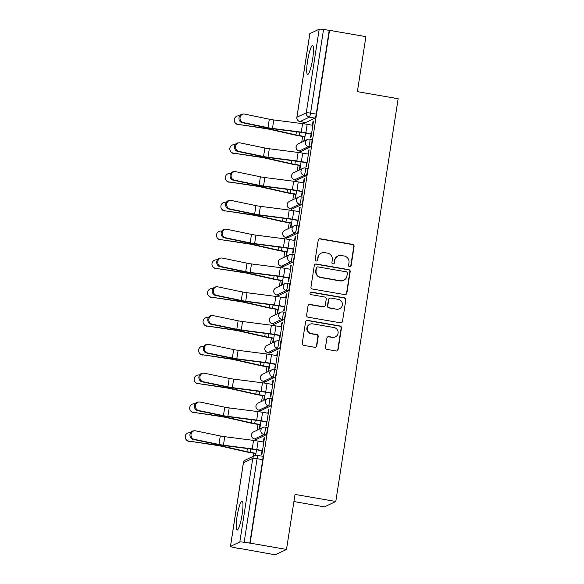 <?xml version="1.0" encoding="UTF-8"?>
<svg xmlns="http://www.w3.org/2000/svg" width="584" height="584" viewBox="0 0 584 584"><rect width="100%" height="100%" fill="white"/><g stroke="black" fill="none" stroke-linecap="round" stroke-linejoin="round"><path stroke-width="0.88" d="M349.655 266.779A1.292 1.27 64.6 0 0 351.108 265.727L354.087 246.477A1.847 1.81 64.6 0 0 352.575 244.353L320.28 238.761A1.847 1.81 64.6 0 0 318.2 240.258L315.221 259.508A1.292 1.27 64.6 0 0 317.032 260.895A1.292 1.27 64.6 0 0 317.733 259.946L318.119 257.456A5.906 5.789 64.6 0 1 324.762 252.653L327.449 253.12A5.906 5.789 64.6 0 1 332.296 259.909L331.909 262.406A1.292 1.27 64.6 0 0 333.719 263.786A1.292 1.27 64.6 0 0 334.42 262.837L334.807 260.347A5.906 5.789 64.6 0 1 341.45 255.544L344.137 256.011A5.906 5.789 64.6 0 1 348.984 262.8L348.597 265.297A1.292 1.27 64.6 0 0 349.655 266.779M350.239 266.742A1.292 1.27 64.6 0 0 350.78 265.888L353.758 246.638A1.847 1.81 64.6 0 0 352.247 244.513L319.952 238.914A1.847 1.81 64.6 0 0 319.046 238.987M316.864 260.96A1.292 1.27 64.6 0 0 317.404 260.099L318.119 257.456M333.552 263.851A1.292 1.27 64.6 0 0 334.092 262.997L334.807 260.347M242.156 514.365A14.658 2.343 -80.2 0 0 242.09 501.145A14.658 2.343 -80.2 0 0 237.016 516.803A14.658 2.343 -80.2 0 0 237.082 530.031A14.658 2.343 -80.2 0 0 242.156 514.365M312.681 58.801A14.658 2.343 -80.2 0 0 312.615 45.581A14.658 2.343 -80.2 0 0 307.534 61.247A14.658 2.343 -80.2 0 0 307.607 74.467A14.658 2.343 -80.2 0 0 312.681 58.801M325.492 347.29A1.847 1.81 64.6 0 0 327.011 349.414L336.07 350.984A1.847 1.81 64.6 0 0 338.143 349.48L341.45 328.099A1.847 1.81 64.6 0 0 339.939 325.981L307.644 320.382A1.847 1.81 64.6 0 0 305.571 321.886L302.257 343.261A1.847 1.81 64.6 0 0 303.775 345.385L314.718 347.283A1.847 1.81 64.6 0 0 316.791 345.779L318.207 336.632A1.847 1.81 64.6 0 0 316.696 334.508L311.265 333.566A4.935 4.84 64.6 0 1 309.9 324.266A4.935 4.84 64.6 0 1 312.768 323.872L334.026 327.558A4.935 4.84 64.6 0 1 335.398 336.866A4.935 4.84 64.6 0 1 332.53 337.253L328.982 336.639A1.847 1.81 64.6 0 0 326.909 338.143L325.492 347.29M329.515 30.346L365.898 36.653L357.379 91.659L398.142 98.718L335.793 501.488L295.029 494.422L286.51 549.434L250.134 543.127L329.515 30.346L323.521 29.521L310.578 113.135A3.76 0.599 99.8 0 1 309.345 117.143L300.015 121.574A3.76 0.599 99.8 0 1 299.942 121.582A3.76 0.599 99.8 0 1 299.877 121.545M344.794 294.635A1.847 1.81 64.6 0 0 346.867 293.132L350.174 271.757A1.847 1.81 64.6 0 0 348.663 269.633L316.367 264.034A1.847 1.81 64.6 0 0 314.287 265.537L310.98 286.912A1.847 1.81 64.6 0 0 312.491 289.036L344.794 294.635M345.816 299.928L342.509 321.309A1.847 1.81 64.6 0 1 340.428 322.806L308.133 317.214A1.847 1.81 64.6 0 1 306.622 315.09L308.038 305.936A1.847 1.81 64.6 0 1 310.111 304.439L323.207 306.709A1.847 1.81 64.6 0 0 325.281 305.206L326.222 299.139A1.847 1.81 64.6 0 0 324.711 297.015L311.075 294.65A1.292 1.27 64.6 0 1 310.717 292.219A1.292 1.27 64.6 0 1 311.462 292.117L344.304 297.803A1.847 1.81 64.6 0 1 345.816 299.928L342.509 321.309M286.51 549.434L275.203 554.8L238.856 548.288M304.782 122.421L304.549 123.918M302.614 136.437L301.716 142.233M300.322 151.22L300.096 152.716M298.154 165.236L297.256 171.024M295.869 180.011L295.635 181.507M293.701 194.027L292.803 199.823M291.409 208.809L291.175 210.306M289.241 222.825L288.343 228.614M286.948 237.608L286.722 239.097M284.78 251.624L283.882 257.413M282.495 266.399L282.262 267.895M280.327 280.415L279.429 286.211M278.035 295.197L277.801 296.694M275.867 309.213L274.969 315.002M273.582 323.989L273.349 325.485M271.407 338.005L270.509 343.801M269.122 352.787L268.888 354.284M266.954 366.803L266.056 372.592M264.661 381.586L264.435 383.075M262.493 395.594L261.596 401.391M260.208 410.377L259.975 411.873M258.033 424.393L257.135 430.189M255.748 439.175L255.515 440.664M253.58 453.191L253.076 456.425M293.927 501.561L324.485 506.861L335.793 501.488M250.134 543.127L244.141 542.302A3.76 0.416 -171.2 0 0 239.82 541.981L230.49 546.412A3.76 0.416 -171.2 0 0 230.432 546.471A3.76 0.416 -171.2 0 0 233.483 547.354L238.827 548.493M329.186 30.499L316.243 114.121A3.76 0.599 99.8 0 1 315.01 118.129L305.68 122.552L300.015 121.574A3.76 3.686 64.6 0 1 296.928 117.245L306.264 112.814L319.207 29.2A3.76 0.416 8.8 0 1 323.521 29.521M309.87 33.631L296.928 117.245A3.76 0.416 -171.2 0 0 296.869 117.304L309.812 33.689A3.76 0.416 8.8 0 1 309.87 33.631L319.207 29.2M304.519 136.766L303.855 141.036L304.352 140.802L305.549 133.05M311.06 134.006L310.454 137.904L310.951 137.671L313.52 121.056L313.024 121.29L313.469 121.37M306.6 162.805L305.994 166.703L306.49 166.462L309.06 149.854L308.571 150.088L309.016 150.161M300.059 165.564L299.402 169.827L299.891 169.594L301.096 161.848M302.14 191.596L301.541 195.494L302.03 195.26L304.607 178.646L304.111 178.879L304.556 178.959M295.599 194.362L294.942 198.626L295.438 198.392L296.636 190.647M297.687 220.394L297.081 224.292L297.577 224.059L300.147 207.444L299.65 207.678L300.096 207.758M291.146 223.154L290.482 227.424L290.978 227.183L292.175 219.438M293.226 249.193L292.62 253.084L293.117 252.85L295.687 236.243L295.197 236.476L295.643 236.549M286.686 251.952L286.029 256.215L286.518 255.982L287.722 248.237M288.766 277.984L288.168 281.882L288.657 281.649L291.233 265.034L290.737 265.267L291.182 265.348M282.233 280.743L281.568 285.014L282.065 284.78L283.262 277.028M284.313 306.782L283.707 310.681L284.204 310.44L286.773 293.832L286.277 294.066L286.722 294.139M277.772 309.542L277.108 313.805L277.604 313.572L278.802 305.826M279.853 335.574L279.247 339.472L279.743 339.238L282.313 322.623L281.824 322.857L282.269 322.937M273.312 338.34L272.655 342.604L273.144 342.37L274.349 334.625M275.392 364.372L274.794 368.27L275.283 368.037L277.86 351.422L277.363 351.656L277.809 351.736M268.859 367.132L268.195 371.402L268.691 371.161L269.888 363.416M270.939 393.171L270.334 397.062L270.83 396.828L273.4 380.213L272.903 380.454L273.349 380.527M264.399 395.93L263.734 400.193L264.231 399.96L265.428 392.214M266.479 421.962L265.873 425.86L266.37 425.626L268.939 409.012L268.45 409.245L268.896 409.326M259.938 424.721L259.281 428.992L259.778 428.758L260.975 421.006M262.019 450.76L261.42 454.659L261.909 454.418L264.486 437.81L263.99 438.044L264.435 438.117M267.122 427.495A3.76 0.599 -80.2 0 1 267.187 427.481A3.76 0.599 -80.2 0 1 267.173 431.08A3.76 0.599 -80.2 0 1 265.976 434.876L256.646 439.307L254.631 438.956A3.76 0.599 99.8 0 1 254.566 438.971A3.76 0.599 99.8 0 1 254.5 438.927M271.575 398.697A3.76 0.599 -80.2 0 1 271.648 398.682A3.76 0.599 -80.2 0 1 271.633 402.281A3.76 0.599 -80.2 0 1 270.436 406.077L261.099 410.508L259.092 410.158A3.76 0.599 99.8 0 1 259.019 410.172A3.76 0.599 99.8 0 1 258.953 410.136M276.035 369.898A3.76 0.599 -80.2 0 1 276.108 369.891A3.76 0.599 -80.2 0 1 276.093 373.49A3.76 0.599 -80.2 0 1 274.896 377.286L265.559 381.717L263.552 381.367A3.76 0.599 99.8 0 1 263.479 381.374A3.76 0.599 99.8 0 1 263.413 381.337M280.495 341.107A3.76 0.599 -80.2 0 1 280.561 341.092A3.76 0.599 -80.2 0 1 280.546 344.691A3.76 0.599 -80.2 0 1 279.349 348.487L270.02 352.918L268.005 352.568A3.76 0.599 99.8 0 1 267.939 352.583A3.76 0.599 99.8 0 1 267.873 352.546M284.948 312.309A3.76 0.599 -80.2 0 1 285.021 312.301A3.76 0.599 -80.2 0 1 285.007 315.9A3.76 0.599 -80.2 0 1 283.809 319.696L274.473 324.12L272.465 323.777A3.76 0.599 99.8 0 1 272.392 323.784A3.76 0.599 99.8 0 1 272.327 323.748M289.409 283.517A3.76 0.599 -80.2 0 1 289.481 283.503A3.76 0.599 -80.2 0 1 289.467 287.102A3.76 0.599 -80.2 0 1 288.262 290.898L278.933 295.329L276.925 294.978A3.76 0.599 99.8 0 1 276.853 294.993A3.76 0.599 99.8 0 1 276.787 294.949M293.869 254.719A3.76 0.599 -80.2 0 1 293.934 254.704A3.76 0.599 -80.2 0 1 293.92 258.303A3.76 0.599 -80.2 0 1 292.723 262.099L283.393 266.53L281.378 266.18A3.76 0.599 99.8 0 1 281.313 266.195A3.76 0.599 99.8 0 1 281.247 266.158M298.322 225.92A3.76 0.599 -80.2 0 1 298.395 225.913A3.76 0.599 -80.2 0 1 298.38 229.512A3.76 0.599 -80.2 0 1 297.183 233.308L287.846 237.739L285.839 237.389A3.76 0.599 99.8 0 1 285.766 237.396L287.781 237.746A3.76 0.599 -80.2 0 0 287.846 237.739M302.782 197.129A3.76 0.599 -80.2 0 1 302.855 197.115A3.76 0.599 -80.2 0 1 302.841 200.713A3.76 0.599 -80.2 0 1 301.636 204.509L292.307 208.941L290.292 208.59A3.76 0.599 99.8 0 1 290.226 208.605L292.234 208.955A3.76 0.599 -80.2 0 0 292.307 208.941M307.242 168.331A3.76 0.599 -80.2 0 1 307.308 168.323A3.76 0.599 -80.2 0 1 307.293 171.922A3.76 0.599 -80.2 0 1 306.096 175.718L296.767 180.142L294.752 179.799A3.76 0.599 99.8 0 1 294.686 179.806A3.76 0.599 99.8 0 1 294.621 179.77M311.695 139.54A3.76 0.599 -80.2 0 1 311.768 139.525A3.76 0.599 -80.2 0 1 311.754 143.124A3.76 0.599 -80.2 0 1 310.557 146.92L301.22 151.351L299.212 151A3.76 0.599 99.8 0 1 299.139 151.015A3.76 0.599 99.8 0 1 299.074 150.979M255.485 453.52L255.186 455.447M313.024 121.29L312.411 125.246M249.806 543.288L262.749 459.666A3.76 0.599 -80.2 0 0 262.734 456.279A3.76 0.599 -80.2 0 0 262.661 456.286M308.571 150.088L307.958 154.045M304.111 178.879L303.498 182.836M299.65 207.678L299.037 211.634M295.197 236.476L294.584 240.425M290.737 265.267L290.124 269.224M286.277 294.066L285.664 298.022M281.824 322.857L281.211 326.814M277.363 351.656L276.75 355.612M272.903 380.454L272.29 384.403M268.45 409.245L267.837 413.202M263.99 438.044L263.377 441.993M255.661 455.316L256.515 449.804M338.019 256.011L337.691 256.164A5.906 5.789 64.6 0 0 334.479 260.5M321.331 253.113L321.003 253.273A5.906 5.789 64.6 0 0 317.791 257.61M345.692 294.562A1.847 1.81 64.6 0 0 346.538 293.292L349.845 271.91A1.847 1.81 64.6 0 0 348.334 269.786L316.039 264.187A1.847 1.81 64.6 0 0 315.134 264.267M347.356 273.312A1.292 1.27 64.6 0 0 346.297 271.823L317.944 266.91A1.292 1.27 64.6 0 0 316.491 267.961L316.09 270.589A5.906 5.789 64.6 0 0 320.93 277.385L340.311 280.743A5.906 5.789 64.6 0 0 346.947 275.94L347.356 273.312M317.2 267.012L316.864 267.173A1.292 1.27 64.6 0 0 316.163 268.122L316.491 267.961M343.735 280.276L343.407 280.429A5.906 5.789 64.6 0 1 339.983 280.897L320.601 277.539A5.906 5.789 64.6 0 1 315.754 270.75L316.163 268.122M341.333 322.733A1.847 1.81 64.6 0 0 342.173 321.463M324.281 306.563L323.952 306.717A1.847 1.81 64.6 0 1 322.879 306.863L309.783 304.592A1.847 1.81 64.6 0 0 308.878 304.673M345.487 300.081A1.847 1.81 64.6 0 0 343.969 297.964L311.133 292.27A1.292 1.27 64.6 0 0 310.557 292.307M336.8 309.06A4.935 4.84 64.6 0 0 342.355 303.563A4.935 4.84 64.6 0 0 338.304 299.373L330.807 298.074A1.847 1.81 64.6 0 0 328.734 299.57L327.799 305.644A1.847 1.81 64.6 0 0 329.31 307.768L336.472 309.221A4.935 4.84 64.6 0 0 339.341 308.834L339.669 308.673M329.741 298.22L329.412 298.373A1.847 1.81 64.6 0 0 328.405 299.731L328.734 299.57M336.472 309.221L328.982 307.921A1.847 1.81 64.6 0 1 327.463 305.797L328.405 299.731M335.398 336.866L335.063 337.019A4.935 4.84 64.6 0 1 332.201 337.406L328.653 336.793A1.847 1.81 64.6 0 0 327.755 336.873M309.9 324.266L309.571 324.419A4.935 4.84 64.6 0 0 310.936 333.727L311.265 333.566M315.615 347.21A1.847 1.81 64.6 0 0 316.462 345.94L317.878 336.786A1.847 1.81 64.6 0 0 316.367 334.668L310.936 333.727M336.968 350.904A1.847 1.81 64.6 0 0 337.815 349.641L341.122 328.259A1.847 1.81 64.6 0 0 339.611 326.135L307.315 320.536A1.847 1.81 64.6 0 0 306.41 320.616M238.119 124.669A4.322 4.27 144.1 0 1 235.279 122.961L235.06 122.655A4.322 4.27 -35.9 0 0 237.9 124.363L265.472 128.568A6.957 0.766 -171.2 0 1 269.823 129.349L294.628 134.948A11.841 1.307 8.8 0 0 298.884 135.795L304.965 136.846M239.637 115.939L239.214 115.873A4.322 4.27 -35.9 0 0 235.06 122.655M305.009 136.576L299.307 135.59A9.395 1.037 8.8 0 1 295.935 134.919L271.129 129.32A9.395 1.037 -171.2 0 0 265.245 128.261L237.9 124.363M312.856 125.326L307.162 124.334A11.841 1.307 -171.2 0 0 302.592 123.647L273.772 119.954A6.957 0.766 8.8 0 1 269.319 119.216L244.579 114.084A4.322 3.898 85.3 0 0 243.572 114.019A4.322 3.898 85.3 0 0 240.024 118.085A4.322 3.898 85.3 0 0 243.265 122.574L242.221 122.662A4.322 3.898 -94.7 0 1 238.973 118.172A4.322 3.898 -94.7 0 1 242.521 114.106L243.572 114.019M311.506 134.086L305.417 133.028A9.395 1.037 -171.2 0 0 301.789 132.48L272.969 128.787A9.395 1.037 8.8 0 1 266.961 127.794L242.221 122.662M311.542 133.816L305.848 132.823A11.841 1.307 -171.2 0 0 301.278 132.137L272.458 128.444A6.957 0.766 8.8 0 1 268.005 127.706L243.265 122.574M233.666 153.468A4.322 4.27 144.1 0 1 230.819 151.76L230.6 151.453A4.322 4.27 -35.9 0 0 233.439 153.161L261.012 157.359A6.957 0.766 -171.2 0 1 265.362 158.147L290.168 163.746A11.841 1.307 8.8 0 0 294.424 164.586L300.504 165.644M235.184 144.73L234.753 144.671A4.322 4.27 -35.9 0 0 230.6 151.453M300.548 165.367L294.854 164.381A9.395 1.037 8.8 0 1 291.474 163.717L266.669 158.118A9.395 1.037 -171.2 0 0 260.793 157.06L233.439 153.161M229.205 182.259A4.322 4.27 144.1 0 1 226.366 180.551L226.139 180.252A4.322 4.27 -35.9 0 0 228.986 181.96L256.551 186.157A6.957 0.766 -171.2 0 1 260.902 186.946L285.707 192.545A11.841 1.307 8.8 0 0 289.963 193.384L296.051 194.436M230.724 173.528L230.3 173.463A4.322 4.27 -35.9 0 0 226.139 180.252M296.088 194.165L290.394 193.18A9.395 1.037 8.8 0 1 287.014 192.516L262.209 186.917A9.395 1.037 -171.2 0 0 256.332 185.851L228.986 181.96M308.403 154.118L302.702 153.132A11.841 1.307 -171.2 0 0 298.132 152.439L269.312 148.745A6.957 0.766 8.8 0 1 264.866 148.007L240.126 142.876A4.322 3.898 85.3 0 0 239.112 142.817A4.322 3.898 85.3 0 0 235.564 146.883A4.322 3.898 85.3 0 0 238.805 151.365L237.761 151.453A4.322 3.898 -94.7 0 1 234.512 146.964A4.322 3.898 -94.7 0 1 238.06 142.898L239.112 142.817M307.045 162.878L300.964 161.826A9.395 1.037 -171.2 0 0 297.336 161.279L268.516 157.585A9.395 1.037 8.8 0 1 262.501 156.585L237.761 151.453M307.089 162.607L301.388 161.622A11.841 1.307 -171.2 0 0 296.818 160.936L267.998 157.242A6.957 0.766 8.8 0 1 263.552 156.497L238.805 151.365M303.943 182.916L298.249 181.931A11.841 1.307 -171.2 0 0 293.672 181.237L264.859 177.543A6.957 0.766 8.8 0 1 260.406 176.806L235.666 171.674A4.322 3.898 85.3 0 0 234.651 171.608A4.322 3.898 85.3 0 0 231.103 175.674A4.322 3.898 85.3 0 0 234.352 180.164L233.301 180.252A4.322 3.898 -94.7 0 1 230.059 175.762A4.322 3.898 -94.7 0 1 233.607 171.696L234.651 171.608M302.585 191.676L296.504 190.625A9.395 1.037 -171.2 0 0 292.876 190.077L264.056 186.384A9.395 1.037 8.8 0 1 258.048 185.383L233.301 180.252M302.629 191.406L296.935 190.421A11.841 1.307 -171.2 0 0 292.358 189.727L263.537 186.033A6.957 0.766 8.8 0 1 259.092 185.296L234.352 180.164M224.752 211.058A4.322 4.27 144.1 0 1 221.905 209.349L221.686 209.043A4.322 4.27 -35.9 0 0 224.526 210.751L252.098 214.956A6.957 0.766 -171.2 0 1 256.449 215.737L281.254 221.336A11.841 1.307 8.8 0 0 285.51 222.175L291.591 223.234M226.263 202.319L225.84 202.261A4.322 4.27 -35.9 0 0 221.686 209.043M291.635 222.964L285.934 221.971A9.395 1.037 8.8 0 1 282.561 221.307L257.756 215.708A9.395 1.037 -171.2 0 0 251.872 214.649L224.526 210.751M220.292 239.856A4.322 4.27 144.1 0 1 217.445 238.148L217.226 237.841A4.322 4.27 -35.9 0 0 220.066 239.549L247.638 243.747A6.957 0.766 -171.2 0 1 251.989 244.535L276.794 250.134A11.841 1.307 8.8 0 0 281.05 250.974L287.131 252.025M221.811 231.118L221.387 231.06A4.322 4.27 -35.9 0 0 217.226 237.841M287.175 251.755L281.481 250.77A9.395 1.037 8.8 0 1 278.101 250.105L253.295 244.506A9.395 1.037 -171.2 0 0 247.419 243.44L220.066 239.549M215.832 268.647A4.322 4.27 144.1 0 1 212.992 266.939L212.766 266.632A4.322 4.27 -35.9 0 0 215.613 268.341L243.178 272.546A6.957 0.766 -171.2 0 1 247.528 273.327L272.334 278.926A11.841 1.307 8.8 0 0 276.59 279.772L282.678 280.824M217.35 259.909L216.927 259.851A4.322 4.27 -35.9 0 0 212.766 266.632M282.714 280.554L277.02 279.568A9.395 1.037 8.8 0 1 273.641 278.897L248.835 273.297A9.395 1.037 -171.2 0 0 242.959 272.239L215.613 268.341M299.483 211.707L293.788 210.722A11.841 1.307 -171.2 0 0 289.219 210.036L260.398 206.342A6.957 0.766 8.8 0 1 255.953 205.597L231.206 200.465A4.322 3.898 85.3 0 0 230.198 200.407A4.322 3.898 85.3 0 0 226.65 204.473A4.322 3.898 85.3 0 0 229.892 208.963L228.848 209.043A4.322 3.898 -94.7 0 1 225.599 204.561A4.322 3.898 -94.7 0 1 229.147 200.494L230.198 200.407M298.132 220.475L292.044 219.416A9.395 1.037 -171.2 0 0 288.416 218.869L259.595 215.175A9.395 1.037 8.8 0 1 253.587 214.175L228.848 209.043M298.168 220.197L292.474 219.212A11.841 1.307 -171.2 0 0 287.905 218.526L259.084 214.832A6.957 0.766 8.8 0 1 254.631 214.094L229.892 208.963M295.029 240.506L289.328 239.52A11.841 1.307 -171.2 0 0 284.758 238.827L255.938 235.133A6.957 0.766 8.8 0 1 251.492 234.396L226.753 229.264A4.322 3.898 85.3 0 0 225.738 229.198A4.322 3.898 85.3 0 0 222.19 233.264A4.322 3.898 85.3 0 0 225.431 237.754L224.387 237.841A4.322 3.898 -94.7 0 1 221.139 233.352A4.322 3.898 -94.7 0 1 224.694 229.286L225.738 229.198M293.672 249.266L287.591 248.215A9.395 1.037 -171.2 0 0 283.963 247.667L255.142 243.973A9.395 1.037 8.8 0 1 249.127 242.973L224.387 237.841M293.716 248.996L288.014 248.01A11.841 1.307 -171.2 0 0 283.444 247.317L254.624 243.623A6.957 0.766 8.8 0 1 250.178 242.886L225.431 237.754M290.569 269.304L284.875 268.312A11.841 1.307 -171.2 0 0 280.298 267.625L251.485 263.932A6.957 0.766 8.8 0 1 247.032 263.194L222.292 258.062A4.322 3.898 85.3 0 0 221.278 257.997A4.322 3.898 85.3 0 0 217.73 262.063A4.322 3.898 85.3 0 0 220.978 266.552L219.927 266.64A4.322 3.898 -94.7 0 1 216.686 262.15A4.322 3.898 -94.7 0 1 220.234 258.084L221.278 257.997M289.211 278.064L283.13 277.006A9.395 1.037 -171.2 0 0 279.502 276.458L250.682 272.764A9.395 1.037 8.8 0 1 244.674 271.764L219.927 266.64M289.255 277.794L283.561 276.801A11.841 1.307 -171.2 0 0 278.984 276.115L250.171 272.421A6.957 0.766 8.8 0 1 245.718 271.684L220.978 266.552M211.379 297.446A4.322 4.27 144.1 0 1 208.532 295.738L208.313 295.431A4.322 4.27 -35.9 0 0 211.153 297.139L238.725 301.337A6.957 0.766 -171.2 0 1 243.075 302.125L267.881 307.724A11.841 1.307 8.8 0 0 272.137 308.564L278.218 309.622M212.89 288.708L212.466 288.649A4.322 4.27 -35.9 0 0 208.313 295.431M278.261 309.345L272.56 308.359A9.395 1.037 8.8 0 1 269.188 307.695L244.382 302.096A9.395 1.037 -171.2 0 0 238.498 301.037L211.153 297.139M286.116 298.096L280.415 297.11A11.841 1.307 -171.2 0 0 275.845 296.416L247.025 292.723A6.957 0.766 8.8 0 1 242.579 291.985L217.832 286.853A4.322 3.898 85.3 0 0 216.825 286.795A4.322 3.898 85.3 0 0 213.277 290.861A4.322 3.898 85.3 0 0 216.518 295.343L215.474 295.431A4.322 3.898 -94.7 0 1 212.226 290.942A4.322 3.898 -94.7 0 1 215.773 286.875L216.825 286.795M284.758 306.856L278.67 305.804A9.395 1.037 -171.2 0 0 275.042 305.257L246.222 301.563A9.395 1.037 8.8 0 1 240.214 300.563L215.474 295.431M284.795 306.585L279.101 305.6A11.841 1.307 -171.2 0 0 274.531 304.914L245.711 301.22A6.957 0.766 8.8 0 1 241.258 300.475L216.518 295.343M206.918 326.237A4.322 4.27 144.1 0 1 204.072 324.529L203.852 324.222A4.322 4.27 -35.9 0 0 206.692 325.938L234.264 330.135A6.957 0.766 -171.2 0 1 238.615 330.924L263.421 336.523A11.841 1.307 8.8 0 0 267.676 337.362L273.757 338.413M208.437 317.506L208.013 317.44A4.322 4.27 -35.9 0 0 203.852 324.222M273.801 338.143L268.107 337.158A9.395 1.037 8.8 0 1 264.727 336.486L239.922 330.894A9.395 1.037 -171.2 0 0 234.045 329.829L206.692 325.938M281.656 326.894L275.962 325.901A11.841 1.307 -171.2 0 0 271.385 325.215L242.564 321.521A6.957 0.766 8.8 0 1 238.119 320.784L213.379 315.652A4.322 3.898 85.3 0 0 212.364 315.586A4.322 3.898 85.3 0 0 208.816 319.652A4.322 3.898 85.3 0 0 212.065 324.142L211.014 324.229A4.322 3.898 -94.7 0 1 207.773 319.74A4.322 3.898 -94.7 0 1 211.32 315.674L212.364 315.586M280.298 335.654L274.217 334.603A9.395 1.037 -171.2 0 0 270.589 334.055L241.769 330.361A9.395 1.037 8.8 0 1 235.753 329.361L211.014 324.229M280.342 335.384L274.641 334.398A11.841 1.307 -171.2 0 0 270.071 333.705L241.25 330.011A6.957 0.766 8.8 0 1 236.805 329.274L212.065 324.142M202.458 355.036A4.322 4.27 144.1 0 1 199.618 353.327L199.392 353.021A4.322 4.27 -35.9 0 0 202.239 354.729L229.804 358.934A6.957 0.766 -171.2 0 1 234.162 359.715L258.96 365.314A11.841 1.307 8.8 0 0 263.216 366.153L269.304 367.212M203.977 346.297L203.553 346.239A4.322 4.27 -35.9 0 0 199.392 353.021M269.341 366.942L263.647 365.949A9.395 1.037 8.8 0 1 260.267 365.285L235.469 359.686A9.395 1.037 -171.2 0 0 229.585 358.627L202.239 354.729M277.196 355.685L271.502 354.7A11.841 1.307 -171.2 0 0 266.924 354.013L238.111 350.32A6.957 0.766 8.8 0 1 233.658 349.575L208.919 344.443A4.322 3.898 85.3 0 0 207.904 344.385A4.322 3.898 85.3 0 0 204.356 348.451A4.322 3.898 85.3 0 0 207.605 352.94L206.553 353.021A4.322 3.898 -94.7 0 1 203.312 348.538A4.322 3.898 -94.7 0 1 206.86 344.472L207.904 344.385M275.838 364.452L269.757 363.394A9.395 1.037 -171.2 0 0 266.129 362.846L237.308 359.153A9.395 1.037 8.8 0 1 231.3 358.153L206.553 353.021M275.882 364.175L270.188 363.19A11.841 1.307 -171.2 0 0 265.611 362.503L236.797 358.81A6.957 0.766 8.8 0 1 232.344 358.065L207.605 352.94M198.005 383.834A4.322 4.27 144.1 0 1 195.158 382.126L194.939 381.819A4.322 4.27 -35.9 0 0 197.779 383.527L225.351 387.725A6.957 0.766 -171.2 0 1 229.702 388.513L254.507 394.112A11.841 1.307 8.8 0 0 258.763 394.952L264.844 396.003M199.516 375.096L199.093 375.037A4.322 4.27 -35.9 0 0 194.939 381.819M264.888 395.733L259.187 394.748A9.395 1.037 8.8 0 1 255.814 394.083L231.008 388.484A9.395 1.037 -171.2 0 0 225.125 387.418L197.779 383.527M272.743 384.484L267.041 383.498A11.841 1.307 -171.2 0 0 262.471 382.805L233.651 379.111A6.957 0.766 8.8 0 1 229.205 378.374L204.458 373.242A4.322 3.898 85.3 0 0 203.451 373.176A4.322 3.898 85.3 0 0 199.903 377.242A4.322 3.898 85.3 0 0 203.144 381.732L202.101 381.819A4.322 3.898 -94.7 0 1 198.852 377.33A4.322 3.898 -94.7 0 1 202.4 373.264L203.451 373.176M271.385 393.244L265.297 392.192A9.395 1.037 -171.2 0 0 261.668 391.645L232.848 387.951A9.395 1.037 8.8 0 1 226.84 386.951L202.101 381.819M271.421 392.974L265.727 391.988A11.841 1.307 -171.2 0 0 261.157 391.295L232.337 387.601A6.957 0.766 8.8 0 1 227.891 386.864L203.144 381.732M193.545 412.625A4.322 4.27 144.1 0 1 190.705 410.917L190.479 410.61A4.322 4.27 -35.9 0 0 193.326 412.319L220.891 416.523A6.957 0.766 -171.2 0 1 225.242 417.304L250.047 422.904A11.841 1.307 8.8 0 0 254.303 423.743L260.384 424.802M195.063 403.887L194.64 403.829A4.322 4.27 -35.9 0 0 190.479 410.61M260.428 424.531L254.733 423.546A9.395 1.037 8.8 0 1 251.354 422.874L226.548 417.275A9.395 1.037 -171.2 0 0 220.672 416.217L193.326 412.319M268.282 413.275L262.588 412.289A11.841 1.307 -171.2 0 0 258.011 411.603L229.191 407.909A6.957 0.766 8.8 0 1 224.745 407.172L200.005 402.04A4.322 3.898 85.3 0 0 198.991 401.974A4.322 3.898 85.3 0 0 195.443 406.041A4.322 3.898 85.3 0 0 198.691 410.53L197.64 410.618A4.322 3.898 -94.7 0 1 194.399 406.128A4.322 3.898 -94.7 0 1 197.947 402.062L198.991 401.974M266.924 422.042L260.844 420.984A9.395 1.037 -171.2 0 0 257.216 420.436L228.395 416.742A9.395 1.037 8.8 0 1 222.38 415.742L197.64 410.618M266.968 421.772L261.267 420.779A11.841 1.307 -171.2 0 0 256.697 420.093L227.877 416.399A6.957 0.766 8.8 0 1 223.431 415.662L198.691 410.53M189.085 441.424A4.322 4.27 144.1 0 1 186.245 439.716L186.019 439.409A4.322 4.27 -35.9 0 0 188.866 441.117L216.438 445.315A6.957 0.766 -171.2 0 1 220.788 446.103L245.587 451.702A11.841 1.307 8.8 0 0 249.843 452.542L255.931 453.593M190.603 432.686L190.18 432.627A4.322 4.27 -35.9 0 0 186.019 439.409M255.967 453.323L250.273 452.337A9.395 1.037 8.8 0 1 246.893 451.673L222.095 446.074A9.395 1.037 -171.2 0 0 216.211 445.008L188.866 441.117M263.822 442.073L258.128 441.088A11.841 1.307 -171.2 0 0 253.551 440.394L224.738 436.701A6.957 0.766 8.8 0 1 220.285 435.963L195.545 430.831A4.322 3.898 85.3 0 0 194.538 430.773A4.322 3.898 85.3 0 0 190.983 434.839A4.322 3.898 85.3 0 0 194.231 439.321L193.18 439.409A4.322 3.898 -94.7 0 1 189.939 434.919A4.322 3.898 -94.7 0 1 193.487 430.853L194.538 430.773M262.464 450.833L256.383 449.782A9.395 1.037 -171.2 0 0 252.755 449.235L223.935 445.541A9.395 1.037 8.8 0 1 217.927 444.541L193.18 439.409M262.508 450.563L256.814 449.578A11.841 1.307 -171.2 0 0 252.237 448.892L223.424 445.198A6.957 0.766 8.8 0 1 218.971 444.453L194.231 439.321M239.82 541.981L252.77 458.367L243.433 462.791L230.49 546.412M315.01 118.129L309.345 117.143A3.76 3.686 64.6 0 1 306.264 112.814A3.76 0.416 8.8 0 1 310.578 113.135L316.243 114.121M265.976 434.876L263.968 434.525L254.631 438.956A3.76 3.686 -115.4 0 1 251.551 434.635A3.76 3.686 64.6 0 1 253.595 431.868A3.76 3.76 0 0 0 254.566 438.971L256.573 439.314M270.436 406.077L268.421 405.734L259.092 410.158A3.76 3.686 -115.4 0 1 256.004 405.836A3.76 3.686 64.6 0 1 258.048 403.077A3.76 3.76 0 0 0 259.019 410.172L261.033 410.523M274.896 377.286L272.881 376.935L263.552 381.367A3.76 3.686 -115.4 0 1 260.464 377.038A3.76 3.686 64.6 0 1 262.508 374.278A3.76 3.76 0 0 0 263.479 381.374L265.486 381.724M279.349 348.487L277.342 348.144L268.005 352.568A3.76 3.686 -115.4 0 1 264.924 348.247A3.76 3.686 64.6 0 1 266.968 345.48A3.76 3.76 0 0 0 267.939 352.583L269.947 352.933M283.809 319.696L281.795 319.346L272.465 323.777A3.76 3.686 -115.4 0 1 269.377 319.448A3.76 3.686 64.6 0 1 271.421 316.689A3.76 3.76 0 0 0 272.392 323.784L274.407 324.135M288.262 290.898L286.255 290.547L276.925 294.978A3.76 3.686 -115.4 0 1 273.838 290.657A3.76 3.686 64.6 0 1 275.882 287.89A3.76 3.76 0 0 0 276.853 294.993L278.86 295.336M292.723 262.099L290.715 261.756L281.378 266.18A3.76 3.686 -115.4 0 1 278.298 261.858A3.76 3.686 64.6 0 1 280.342 259.099A3.76 3.76 0 0 0 281.313 266.195L283.32 266.545M297.183 233.308L295.168 232.958L285.839 237.389A3.76 3.686 -115.4 0 1 282.751 233.06A3.76 3.686 64.6 0 1 284.795 230.3A3.76 3.76 0 0 0 285.766 237.396M301.636 204.509L299.628 204.166L290.292 208.59A3.76 3.686 -115.4 0 1 287.211 204.269A3.76 3.686 64.6 0 1 289.255 201.502A3.76 3.76 0 0 0 290.226 208.605M306.096 175.718L304.089 175.368L294.752 179.799A3.76 3.686 -115.4 0 1 291.671 175.47A3.76 3.686 64.6 0 1 293.716 172.711A3.76 3.76 0 0 0 294.686 179.806L296.694 180.157M310.557 146.92L308.542 146.569L299.212 151A3.76 3.686 -115.4 0 1 296.124 146.679A3.76 3.686 64.6 0 1 298.168 143.912A3.76 3.76 0 0 0 299.139 151.015L301.154 151.358M309.688 139.189A3.76 0.599 99.8 0 1 309.761 139.174A3.76 0.599 99.8 0 1 309.739 142.773A3.76 0.599 99.8 0 1 308.542 146.569A3.76 3.686 -115.4 0 1 307.505 139.481A3.76 3.686 -115.4 0 1 309.688 139.189M305.228 167.988A3.76 0.599 99.8 0 1 305.301 167.973A3.76 0.599 99.8 0 1 305.286 171.572A3.76 0.599 99.8 0 1 304.089 175.368A3.76 3.686 -115.4 0 1 303.045 168.28A3.76 3.686 -115.4 0 1 305.228 167.988M300.775 196.779A3.76 0.599 99.8 0 1 300.84 196.772A3.76 0.599 99.8 0 1 300.826 200.363A3.76 0.599 99.8 0 1 299.628 204.166A3.76 3.686 -115.4 0 1 298.592 197.078A3.76 3.686 -115.4 0 1 300.775 196.779M296.314 225.577A3.76 0.599 99.8 0 1 296.387 225.563A3.76 0.599 99.8 0 1 296.365 229.162A3.76 0.599 99.8 0 1 295.168 232.958A3.76 3.686 -115.4 0 1 294.132 225.869A3.76 3.686 -115.4 0 1 296.314 225.577M291.854 254.368A3.76 0.599 99.8 0 1 291.927 254.361A3.76 0.599 99.8 0 1 291.912 257.96A3.76 0.599 99.8 0 1 290.715 261.756A3.76 3.686 -115.4 0 1 289.671 254.668A3.76 3.686 -115.4 0 1 291.854 254.368M287.401 283.167A3.76 0.599 99.8 0 1 287.467 283.152A3.76 0.599 99.8 0 1 287.452 286.751A3.76 0.599 99.8 0 1 286.255 290.547A3.76 3.686 -115.4 0 1 285.218 283.459A3.76 3.686 -115.4 0 1 287.401 283.167M282.941 311.966A3.76 0.599 99.8 0 1 283.014 311.951A3.76 0.599 99.8 0 1 282.992 315.55A3.76 0.599 99.8 0 1 281.795 319.346A3.76 3.686 -115.4 0 1 280.758 312.257A3.76 3.686 -115.4 0 1 282.941 311.966M278.48 340.757A3.76 0.599 99.8 0 1 278.553 340.742A3.76 0.599 99.8 0 1 278.539 344.341A3.76 0.599 99.8 0 1 277.342 348.144A3.76 3.686 -115.4 0 1 276.298 341.056A3.76 3.686 -115.4 0 1 278.48 340.757M274.027 369.555A3.76 0.599 99.8 0 1 274.093 369.541A3.76 0.599 99.8 0 1 274.078 373.139A3.76 0.599 99.8 0 1 272.881 376.935A3.76 3.686 -115.4 0 1 271.845 369.847A3.76 3.686 -115.4 0 1 274.027 369.555M269.567 398.346A3.76 0.599 99.8 0 1 269.64 398.339A3.76 0.599 99.8 0 1 269.625 401.938A3.76 0.599 99.8 0 1 268.421 405.734A3.76 3.686 -115.4 0 1 267.384 398.646A3.76 3.686 -115.4 0 1 269.567 398.346M265.107 427.145A3.76 0.599 99.8 0 1 265.18 427.13A3.76 0.599 99.8 0 1 265.165 430.729A3.76 0.599 99.8 0 1 263.968 434.525A3.76 3.686 -115.4 0 1 262.924 427.437A3.76 3.686 -115.4 0 1 265.107 427.145M262.749 459.666L257.084 458.688L244.141 542.302M256.997 455.308A3.76 0.599 99.8 0 1 257.062 455.294A3.76 0.599 99.8 0 1 257.084 458.688A3.76 0.416 8.8 0 0 252.77 458.367A3.76 3.686 -115.4 0 1 256.997 455.308M243.375 462.849A3.76 0.416 -171.2 0 1 243.433 462.791A3.76 3.686 -115.4 0 1 245.477 460.031A3.76 3.76 0 0 0 243.375 462.849L230.432 546.471M299.826 132.232L299.307 135.59M265.37 127.458L265.245 128.261M271.246 128.553L271.129 129.32M296.416 131.794L295.935 134.919M305.848 132.823L307.162 124.334M272.458 128.444L273.772 119.954M301.278 132.137L302.592 123.647M268.005 127.706L269.319 119.216M295.373 161.031L294.854 164.381M260.917 156.257L260.793 157.06M266.786 157.344L266.669 158.118M291.956 160.593L291.474 163.717M290.912 189.822L290.394 193.18M256.456 185.055L256.332 185.851M262.333 186.143L262.209 186.917M287.503 189.384L287.014 192.516M301.388 161.622L302.702 153.132M267.998 157.242L269.312 148.745M296.818 160.936L298.132 152.439M263.552 156.497L264.866 148.007M296.935 190.421L298.249 181.931M263.537 186.033L264.859 177.543M292.358 189.727L293.672 181.237M259.092 185.296L260.406 176.806M286.459 218.62L285.934 221.971M251.996 213.846L251.872 214.649M257.873 214.934L257.756 215.708M283.043 218.182L282.561 221.307M281.999 247.412L281.481 250.77M247.543 242.645L247.419 243.44M253.419 243.732L253.295 244.506M278.583 246.974L278.101 250.105M277.539 276.21L277.02 279.568M243.083 271.436L242.959 272.239M248.959 272.524L248.835 273.297M274.13 275.772L273.641 278.897M292.474 219.212L293.788 210.722M259.084 214.832L260.398 206.342M287.905 218.526L289.219 210.036M254.631 214.094L255.953 205.597M288.014 248.01L289.328 239.52M254.624 243.623L255.938 235.133M283.444 247.317L284.758 238.827M250.178 242.886L251.492 234.396M283.561 276.801L284.875 268.312M250.171 272.421L251.485 263.932M278.984 276.115L280.298 267.625M245.718 271.684L247.032 263.194M273.086 305.009L272.56 308.359M238.622 300.234L238.498 301.037M244.499 301.322L244.382 302.096M269.669 304.571L269.188 307.695M279.101 305.6L280.415 297.11M245.711 301.22L247.025 292.723M274.531 304.914L275.845 296.416M241.258 300.475L242.579 291.985M268.625 333.8L268.107 337.158M234.169 329.033L234.045 329.829M240.046 330.121L239.922 330.894M265.209 333.362L264.727 336.486M274.641 334.398L275.962 325.901M241.25 330.011L242.564 321.521M270.071 333.705L271.385 325.215M236.805 329.274L238.119 320.784M264.165 362.598L263.647 365.949M229.709 357.824L229.585 358.627M235.586 358.912L235.469 359.686M260.756 362.16L260.267 365.285M270.188 363.19L271.502 354.7M236.797 358.81L238.111 350.32M265.611 362.503L266.924 354.013M232.344 358.065L233.658 349.575M259.712 391.389L259.187 394.748M225.249 386.623L225.125 387.418M231.125 387.71L231.008 388.484M256.296 390.951L255.814 394.083M265.727 391.988L267.041 383.498M232.337 387.601L233.651 379.111M261.157 391.295L262.471 382.805M227.891 386.864L229.205 378.374M255.252 420.188L254.733 423.546M220.796 415.414L220.672 416.217M226.672 416.501L226.548 417.275M251.835 419.75L251.354 422.874M261.267 420.779L262.588 412.289M227.877 416.399L229.191 407.909M256.697 420.093L258.011 411.603M223.431 415.662L224.745 407.172M250.792 448.979L250.273 452.337M216.336 444.212L216.211 445.008M222.212 445.3L222.095 446.074M247.382 448.549L246.893 451.673M256.814 449.578L258.128 441.088M223.424 445.198L224.738 436.701M252.237 448.892L253.551 440.394M218.971 444.453L220.285 435.963M311.768 139.525L309.761 139.174A3.76 3.76 0 0 0 307.505 139.481L298.168 143.912M307.308 168.323L305.301 167.973A3.76 3.76 0 0 0 303.045 168.28L293.716 172.711M302.855 197.115L300.84 196.772A3.76 3.76 0 0 0 298.592 197.078L289.255 201.502M298.395 225.913L296.387 225.563A3.76 3.76 0 0 0 294.132 225.869L284.795 230.3M293.934 254.704L291.927 254.361A3.76 3.76 0 0 0 289.671 254.668L280.342 259.099M289.481 283.503L287.467 283.152A3.76 3.76 0 0 0 285.218 283.459L275.882 287.89M285.021 312.301L283.014 311.951A3.76 3.76 0 0 0 280.758 312.257L271.421 316.689M280.561 341.092L278.553 340.742A3.76 3.76 0 0 0 276.298 341.056L266.968 345.48M276.108 369.891L274.093 369.541A3.76 3.76 0 0 0 271.845 369.847L262.508 374.278M271.648 398.682L269.64 398.339A3.76 3.76 0 0 0 267.384 398.646L258.048 403.077M267.187 427.481L265.18 427.13A3.76 3.76 0 0 0 262.924 427.437L253.595 431.868M305.607 122.567L299.942 121.582A3.76 3.76 0 0 1 296.869 117.304M262.734 456.279L257.062 455.294A3.76 3.76 0 0 0 254.814 455.6L245.477 460.031"/></g></svg>
